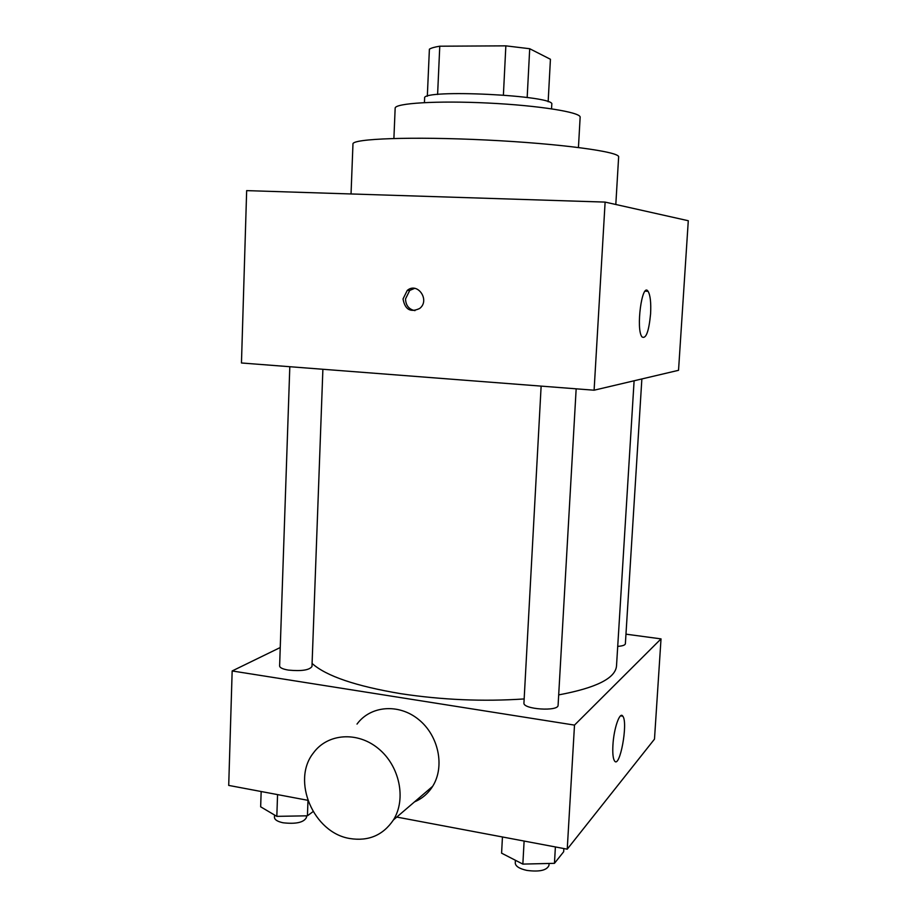 <?xml version="1.0" encoding="UTF-8"?>
<svg xmlns="http://www.w3.org/2000/svg" width="917" height="917" viewBox="0 0 917 917"><rect width="100%" height="100%" fill="white"/><g stroke="black" fill="none" stroke-linecap="round" stroke-linejoin="round"><path stroke-width="1.38" d="M527.172 97.477L529.705 48.727L550.429 59.273L548.148 101.776M437.604 94.474L439.77 46.205C434.601 47.031 431.139 48.028 429.397 49.197L427.322 96.262M439.77 46.205L505.852 45.85L529.705 48.727M503.399 95.024L505.852 45.85M424.433 102.589L424.628 98.165C420.743 88.777 556.562 95.425 551.782 104.389L551.541 108.802M393.897 138.444L395.158 108.229C394.528 103.208 437.077 100.515 488.119 103.048C539.173 105.512 581.24 112.344 580.14 117.273L578.444 147.477M351.039 193.957L352.965 144.026C351.715 138.662 412.065 136.358 486.308 140.014C560.551 143.625 620.396 151.798 618.631 157.013L615.811 204.491M594.101 390.206L241.458 362.983L246.662 190.621L605.117 202.095L688.289 220.733L678.534 370.308L594.101 390.206L605.117 202.095M403.033 298.931L407.274 290.402C417.544 281.611 430.405 300.26 419.688 308.456C410.507 312.8 404.959 309.614 403.033 298.931M650.589 313.855C648.881 331.495 646.038 339.187 642.049 336.963C635.641 329.696 642.038 281.645 648.078 291.319C650.313 295.125 651.15 302.633 650.589 313.855M414.61 288.374L409.75 290.414L405.52 298.908C405.807 305.51 408.948 309.419 414.954 310.634M634.106 380.773L616.511 665.948C615.445 678.271 596.176 687.91 558.694 694.891M524.157 698.937C483.259 701.7 442.132 699.946 400.798 693.688C355.739 686.122 326.165 676.047 312.078 663.449M541.133 386.114L523.939 702.972C522.656 709.38 558.636 711.764 558.098 705.23L576.163 388.819M322.887 369.276L311.975 666.521C309.361 670.144 301.498 671.336 288.385 670.098C282.723 669.123 279.8 667.759 279.616 665.971L289.806 366.72M641.866 378.939L625.371 643.78C625.096 645.144 622.54 646.015 617.726 646.382M280.247 647.528L232.161 670.957L574.5 725.106L661.019 638.885L625.967 634.163M307.791 800.3L228.711 785.411L232.161 670.957M396.797 817.07L567.233 849.176L654.486 739.136L661.019 638.885M567.233 849.176L574.5 725.106M612.923 745.108C613.794 728.499 619.858 711.065 622.803 716.188C628.34 722.642 619.754 769.352 614.493 760.858C613.014 758.428 612.487 753.178 612.923 745.108M357.011 724.086C370.422 705.632 398.757 703.224 418.599 719.49C438.613 735.491 445.123 766.555 432.652 786.327C428.147 793.469 422.107 798.65 414.541 801.859M349.801 838.516C313.396 832.796 291.285 780.539 313.385 752.983C327.461 733.44 357.366 731.09 378.389 748.581C399.594 765.81 406.575 798.994 393.439 819.936C383.031 835.284 368.485 841.474 349.801 838.516M502.447 836.969L501.588 853.165L522.85 864.101L554.453 863.333L563.668 851.744L563.852 848.534M522.85 864.101L524.111 841.049M554.453 863.333L555.393 846.941M549.065 863.459L548.951 865.465C546.796 870.382 539.437 872.033 526.885 870.416C519.4 868.743 515.526 866.278 515.251 863.023L515.4 860.272M261.162 791.52L260.657 806.811L276.819 816.359L307.424 815.809L313.075 811.602M276.819 816.359L277.564 794.603M307.424 815.809L307.974 800.828M306.484 815.832L306.427 817.528C303.802 822.48 296.019 824.223 283.078 822.778C277.496 821.575 274.619 819.764 274.458 817.368L274.538 815.018M648.078 291.319L645.178 291.17M407.274 290.402L409.75 290.414M432.652 786.327L393.439 819.936M620.568 715.845L622.803 716.188"/></g></svg>
